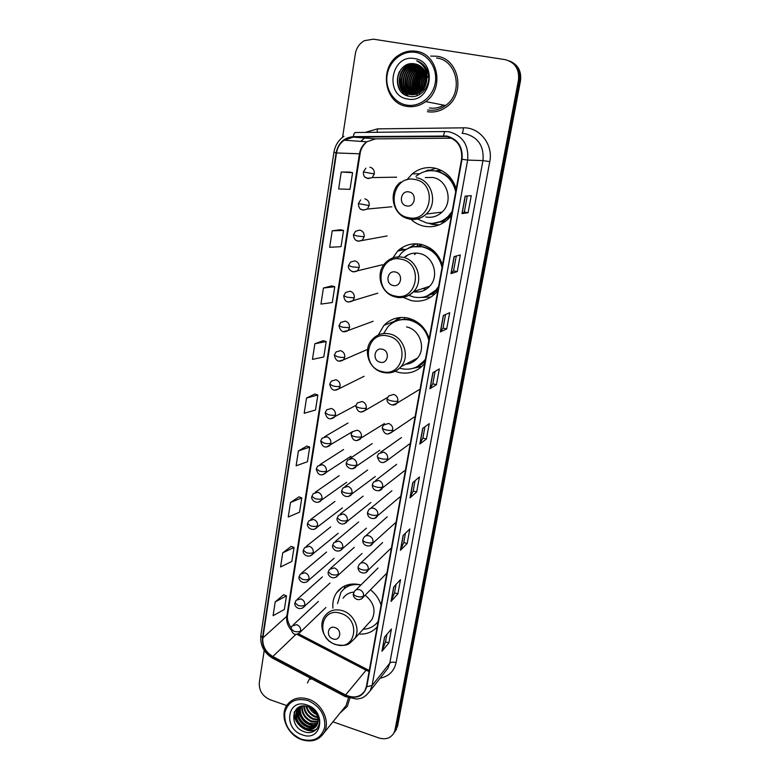 <?xml version="1.0" encoding="UTF-8"?>
<svg xmlns="http://www.w3.org/2000/svg" width="780" height="780" viewBox="0 0 780 780"><rect width="100%" height="100%" fill="white"/><g stroke="black" fill="none" stroke-linecap="round" stroke-linejoin="round"><path stroke-width="1.17" d="M360.935 584.942C350.561 582.465 342.449 585.078 336.58 592.78C333.596 597.246 332.377 602.355 332.923 608.127M429.166 338.715C425.675 327.863 418.655 320.99 408.106 318.094C398.639 316.231 390.585 318.659 383.945 325.377L378.271 335.01M395.109 371.299L398.619 372.421C408.895 374.575 417.476 371.709 424.369 363.831L424.72 363.392M442.455 265.102C438.906 254.007 431.75 247.094 420.985 244.355C412.084 242.736 404.303 244.978 397.634 251.062L391.404 260.062M403.182 297.356L411.167 300.573C420.985 302.474 429.4 299.754 436.41 292.402L437.843 290.648M456.212 188.887C452.615 177.528 445.312 170.566 434.314 168.012C426.163 166.657 418.811 168.607 412.269 173.843L406.799 179.887M411.04 219.394C414.833 222.895 419.201 225.176 424.154 226.22C433.339 227.857 441.46 225.371 448.49 218.77L451.435 215.339M435.718 168.314L430.355 170.176M432.724 223.382L434.86 224.035M435.142 170.966L440.807 170.128M417.544 243.867L417.105 246.392L421.785 244.54M434.245 293.914L431.613 294.372M358.81 634.023C366.327 634.55 372.45 632.161 377.169 626.857M381.079 605.183C379.207 599.04 375.697 593.931 370.539 589.856M417.622 366.541L420.595 366.298M395.158 731.221L397.595 726.073L520.494 80.828C521.615 71.448 518.183 64.925 510.178 61.259M332.933 721.812L378.856 737.948C385.593 739.908 390.614 738.26 393.919 733.005L395.041 729.788L518.476 80.126L519.49 80.477C520.611 71.068 517.159 64.516 509.135 60.83C517.159 64.516 520.611 71.068 519.49 80.477L396.318 727.925L519.49 80.477L520.494 80.828M393.88 733.083L396.318 727.925L393.88 733.083M436.849 56.248L430.716 56.082L436.849 56.248C459.186 58.597 465.816 93.863 446.56 106.86C465.816 93.863 459.186 58.597 436.849 56.248M309.943 677.917L307.437 682.958L309.943 677.917M446.862 136.519C457.675 139.678 462.569 147.235 461.575 159.188L366.405 686.478L364.855 690.758C360.272 697.213 353.866 698.617 345.618 694.96L272.834 656.526C265.57 652.07 262.246 645.869 262.86 637.923L336.511 152.948C337.418 147.547 339.953 143.305 344.107 140.205L353.418 137.114L446.862 136.519M446.95 136.032L353.418 136.636C344.048 137.514 338.276 142.916 336.092 152.87L262.49 637.796C261.865 645.947 265.268 652.294 272.717 656.867L345.481 695.302C356.343 699.553 363.441 696.657 366.795 686.615L462.023 159.276C463.057 147.02 458.026 139.279 446.95 136.032M386.909 634.345L385.525 641.891L381.947 651.271L388.859 642.915L391.414 629.021L384.53 637.163L381.947 651.271M385.534 641.833L388.859 642.915M396.055 584.425L394.514 592.858L391.053 601.438L397.888 593.853L400.52 579.608L393.705 586.96L391.053 601.438M394.524 592.81L397.888 593.853M405.444 533.218L403.728 542.587L400.403 550.319L407.16 543.553L409.851 528.947L403.114 535.47L400.403 550.319M403.738 542.539L407.16 543.553M415.077 480.665L413.176 491.02L409.997 497.864L416.666 491.956L419.425 476.97L412.776 482.625L409.997 497.864M413.185 490.99L416.666 491.956M468.088 212.764L464.324 212.014L461.965 213.593L468.088 212.764L471.247 195.653L465.153 196.141L461.965 213.593M456.251 256.045L453.541 270.835L450.996 273.585L457.246 271.625L460.317 254.972L454.106 256.61L450.996 273.585M453.541 270.826L457.246 271.625M446.696 328.916L443.05 328.068L440.329 331.939L446.696 328.916L449.68 312.702L443.352 315.432L440.329 331.939M436.42 384.696L432.832 383.799L429.946 388.732L436.42 384.696L439.325 368.901L432.88 372.665L429.946 388.732M424.964 426.738L422.877 438.126L419.835 444.025L426.416 439.023L429.244 423.647L422.702 428.376L419.835 444.025M422.887 438.087L426.416 439.023M427.372 111.677C434.245 112.759 440.642 111.15 446.56 106.86C440.642 111.15 434.245 112.759 427.372 111.677M340.08 712.998L347.305 706.407L349.801 698.402L347.305 706.407L340.08 712.998M518.476 80.126C519.5 69.137 515.053 62.312 505.128 59.641L373.357 39.166L364.484 40.657C359.453 43.456 356.392 47.892 355.31 53.957L342.586 137.251M264.225 650.403L259.301 682.627C258.901 690.563 262.519 696.277 270.173 699.758L286.679 705.559M298.945 496.85L290.482 502.525L288.249 517.023L299.549 512.197L301.782 497.903L298.877 496.821M291.242 546.37L282.75 552.825L280.576 566.972L291.856 561.425L294.031 547.482L291.174 546.341M283.725 594.701L275.213 601.897L273.088 615.703L284.349 609.482L286.474 595.871L283.657 594.672M323.222 340.675L314.866 343.736L312.468 359.395L323.798 356.957L326.206 341.552L323.154 340.655M331.734 285.919L323.427 288.015L320.96 304.083L332.299 302.533L334.766 286.718L331.666 285.899M340.48 229.72L332.221 230.802L329.686 247.299L341.026 246.675L343.561 230.451L340.402 229.7M349.45 172.029L341.24 172.029L338.637 188.984L349.986 189.345L352.589 172.682L349.372 172.009M306.832 446.092L298.399 450.938L296.117 465.806L307.427 461.74L309.719 447.086L306.764 446.062M306.53 398.024L304.19 413.283L315.51 410.007L317.86 394.992L314.857 394.027L306.53 398.024L317.86 394.992M432.832 383.828L435.113 371.358M443.05 328.087L445.536 314.486M464.324 212.024L467.269 195.965M314.866 343.736L326.206 341.552M323.427 288.015L334.766 286.718M332.221 230.802L343.561 230.451M341.24 172.029L352.589 172.682M298.399 450.938L309.719 447.086M290.482 502.525L301.782 497.903M282.75 552.825L294.031 547.482M275.213 601.897L286.474 595.871M425.968 68.981L425.431 69.508M419.299 77.054L422.867 72.598M421.98 73.983C419.143 78.868 418.041 84.103 418.675 89.7M418.909 91.172L419.269 92.8M419.357 93.122L419.572 93.844M423.745 90.851L424.037 89.164M424.573 85.956L425.324 81.549M425.665 79.531L425.782 78.799M425.812 78.643L426.212 76.294M426.748 73.115L426.875 72.364M427.04 71.37L427.196 70.454M406.692 105.095C419.435 107.416 432.9 97.09 435.25 82.875C437.804 68.689 428.435 54.278 415.438 52.358C402.48 50.232 389.288 60.918 387.153 74.939C384.823 88.939 393.91 102.98 406.692 105.095M406.858 106.372C413.615 107.425 419.894 105.836 425.714 101.605C444.746 88.696 438.116 53.547 416.013 51.246C410.163 50.398 404.625 51.568 399.418 54.756C378.534 66.573 384.043 103.623 406.858 106.372M427.664 109.97C434.08 110.974 440.047 109.483 445.585 105.495C463.69 93.337 457.519 60.216 436.546 58.003M424.242 87.818C423.91 84.133 424.739 80.74 426.719 77.649M427.108 77.084L428.084 75.865M424.603 87.214L426.748 78.361M427.099 77.815L428.181 76.343M422.974 89.593C421.824 84.289 422.974 79.57 426.426 75.426M423.277 89.212C422.341 84.269 423.423 79.833 426.514 75.913M421.824 90.831C419.738 84.337 421.132 78.643 425.987 73.749M422.107 90.558C420.264 84.337 421.59 78.858 426.104 74.139M420.732 91.787C417.661 84.269 419.24 77.795 425.47 72.355M426.806 71.507L427.498 71.136M421.005 91.572C418.187 84.298 419.718 78 425.607 72.686M426.952 71.779L427.606 71.419M419.679 92.547C415.633 84.308 417.261 77.239 424.583 71.351L424.895 71.156M426.173 70.492L426.982 70.161M419.942 92.371C416.11 84.201 417.797 77.23 425.002 71.468L425.041 71.448M426.338 70.736L427.148 70.376M418.655 93.161C413.731 84.718 415.145 77.288 422.877 70.873L424.281 70.103M425.51 69.595L426.29 69.332M418.909 93.015C414.209 84.62 415.672 77.279 423.306 70.99L424.437 70.356L422.38 73.037M425.675 69.81L426.465 69.527M417.651 93.649C411.86 85.079 413.029 77.327 421.161 70.395L423.628 69.166M425.022 68.718L425.578 68.591M417.904 93.532C412.327 84.991 413.556 77.317 421.59 70.512L423.793 69.391M425.129 68.933L425.763 68.767M416.666 94.029C409.695 88.13 411.235 74.646 419.425 69.907L422.935 68.328M425.09 67.889L425.822 67.821M416.91 93.941C410.144 87.974 411.772 74.704 419.864 70.024L423.111 68.533M425.276 68.045L425.958 67.967M415.691 94.331C407.891 88.725 409.081 74.392 417.671 69.42L422.224 67.567M415.935 94.263C408.34 88.579 409.617 74.451 418.109 69.537L422.409 67.753M414.726 94.536C406.127 89.339 406.906 74.119 415.906 68.923L421.473 66.895M414.96 94.497C406.565 89.183 407.452 74.188 416.354 69.04L421.668 67.061M413.761 94.672C404.401 89.954 404.703 73.846 414.122 68.416L420.703 66.29M414.005 94.643C404.83 89.797 405.259 73.915 414.57 68.542L420.898 66.436M412.815 94.731C402.704 90.587 402.47 73.573 412.318 67.909L419.903 65.754M413.049 94.721C403.123 90.421 403.036 73.642 412.766 68.035L420.108 65.881M411.879 94.721C401.056 91.24 400.198 73.291 410.494 67.402L419.084 65.276M412.113 94.731C401.466 91.075 400.774 73.359 410.953 67.529L419.289 65.393M410.943 94.633C399.457 91.923 397.888 73.008 408.652 66.885C411.762 65.023 414.95 64.35 418.226 64.867M411.177 94.663C399.848 91.747 398.473 73.076 409.12 67.012L418.45 64.964M426.514 81.559C427.235 72.111 423.423 66.242 415.077 63.941C395.762 59.719 390.507 93.659 409.09 96.262C421.98 99.538 433.563 82.017 426.757 69.381C424.447 65.032 421.073 62.166 416.647 60.762C424.827 65.14 428.113 72.072 426.514 81.559C425.734 86.053 423.696 89.554 420.401 92.04C417.232 94.282 413.927 95.121 410.465 94.565C398.112 93.161 395.304 72.852 406.799 66.368C409.929 64.486 413.147 63.814 416.452 64.34L417.358 64.516M410.923 94.653C398.59 93.259 395.782 72.979 407.257 66.495C410.387 64.623 413.605 63.95 416.91 64.477L417.573 64.603M415.077 63.941L416.686 64.301M414.414 58.559C390.79 53.937 384.072 96.057 407.696 99.021C431.165 104.179 438.535 61.454 414.414 58.559M400.306 90.509C396.454 83.46 396.776 76.274 401.281 68.971M405.853 95.17C402.265 92.05 400.189 88.111 399.623 83.343M402.753 70.073L408.535 64.35M408.437 96.106L404.177 91.523M403.669 90.665L401.466 83.558M404.488 70.756L409.88 65.198M409.598 72.813L415.116 66.846M417.095 94.809L416.725 94.253M415.974 92.947L413.956 84.776M416.14 75.602L421.863 68.991M420.839 77.815L425.217 71.789M422.36 78.595L425.831 73.281M423.862 79.414L426.348 75.075M426.894 74.392L427.469 73.759M398.98 88.355C396.669 82.904 396.864 77.249 399.565 71.38M405.415 94.945C400.784 90.734 398.775 85.303 399.399 78.643M400.413 74.305C401.953 70.015 404.576 66.68 408.291 64.291M408.174 96.037L403.709 91.094M403.143 90.051C401.339 86.512 400.764 82.563 401.398 78.195M401.993 75.65C403.328 71.409 405.697 68.026 409.09 65.52M408.525 91.036C404.908 81.812 406.848 73.856 414.336 67.187M416.939 94.838L416.569 94.302M416.442 94.107L416.032 93.405M415.457 92.293C412.113 83.441 413.985 75.796 421.073 69.352M417.154 92.606C413.868 83.84 415.73 76.264 422.721 69.878M418.831 92.908C415.613 84.23 417.456 76.733 424.349 70.405M420.098 92.264C417.602 84.396 419.279 77.513 425.129 71.614M406.614 205.91C414.96 207.948 417.485 193.255 408.993 191.929C400.627 189.959 398.18 204.575 406.614 205.91M425.763 216.986C431.896 218.069 437.327 216.44 442.055 212.111C453.619 201.903 447.632 179.605 432.666 177.45L425.285 177.596M417.495 218.975L426.621 222.953C434.772 224.396 441.977 222.202 448.227 216.382L452.137 211.477M455.695 191.753C452.985 180.541 446.326 173.647 435.708 171.064C428.386 169.855 421.795 171.61 415.935 176.339M435.162 223.109C440.369 222.349 444.931 220.077 448.841 216.294L451.922 212.647M455.969 190.232C452.907 179.819 446.365 173.433 436.342 171.064L431.681 170.664M440.739 222.095L445.312 221.491M442.016 170.732L435.864 171.064M432.422 223.402L434.889 224.035M439.238 224.864L432.412 224.416L428.366 223.236M424.885 171.561L427.82 170.128L430.365 170.128L430.267 170.684M425.315 171.444L427.82 170.128M393.101 285.49C401.261 287.664 403.699 273.507 395.392 272.015C387.212 269.899 384.852 283.988 393.101 285.49M413.41 291.798C419.738 292.773 425.159 290.93 429.663 286.27C439.744 276.149 433.407 255.83 419.386 253.471C414.053 252.447 409.227 253.559 404.898 256.805M408.847 295.366L413.663 297.005C422.37 298.681 429.848 296.283 436.088 289.79L438.604 286.465M442.036 267.413C439.364 256.474 432.822 249.629 422.438 246.889C414.453 245.437 407.482 247.455 401.515 252.935L397.03 258.843M426.816 296.137L436.712 289.575L438.418 287.44M442.328 265.795C439.306 255.616 432.89 249.278 423.082 246.753L413.273 246.802M422.692 288.581L426.26 289.185M434.411 251.531L431.896 250.575M414.326 291.34L418.421 291.993M432.393 293.953L432.929 293.826M422.857 244.822L417.612 246.382M416.354 253.09L414.502 254.592M408.184 254.777L405.922 256.561M407.823 248.576L414.97 244.335L417.349 243.847M410.221 247.601L414.97 244.335M431.048 297.024L421.258 297.453M380.075 362.212C388.06 364.514 390.409 350.863 382.278 349.216C374.273 346.973 372.002 360.565 380.075 362.212M405.551 364.27C410.339 363.86 414.307 361.803 417.446 358.118C426.319 348.212 419.815 329.443 406.565 326.898M399.652 368.16L401.125 368.579C410.26 370.481 417.895 367.945 424.027 360.974L425.529 358.907M428.844 340.499C426.202 329.823 419.786 323.037 409.607 320.141C401.125 318.464 393.919 320.648 387.982 326.693L383.594 333.557M417.612 366.405L425.383 359.707M429.156 338.783L428.63 336.979M426.114 331.549C422.263 325.445 416.988 321.555 410.27 319.868C405.522 318.805 400.94 319.166 396.542 320.941M415.048 359.356L416.335 359.336M406.633 363.714L409.325 363.568M415.76 321.155L413.936 321.038M393.11 322.315L399.145 317.606M404.44 319.273L404.732 317.538M394.797 321.682L400.881 317.45M421.824 366.571L413.595 368.17M333.089 638.917C340.45 641.628 342.498 629.723 335.01 627.578C327.639 624.907 325.65 636.773 333.089 638.917M368.618 623.22L371.894 619.612C376.155 610.584 373.932 602.482 365.215 595.316M363.168 629.226C369.544 628.953 374.546 626.34 378.154 621.387M377.14 622.713L378.115 621.582M369.535 622.206L370.081 621.923M354.471 583.947C350.181 584.551 346.564 586.316 343.639 589.251M360.818 584.912C352.277 583.528 345.637 586.024 340.889 592.41L337.526 603.613M354.023 592.069C349.333 592.449 345.696 594.467 343.112 598.143M344.243 587.867L345.345 585.643M377.988 622.284L377.481 622.499M301.431 739.245C313.648 742.365 321.418 738.319 324.743 727.096C325.455 714.87 319.819 706.007 307.856 700.508C295.552 697.573 287.849 701.717 284.739 712.94C284.115 724.981 289.682 733.746 301.431 739.245M301.694 739.645C311.386 742.609 318.786 740.386 323.895 732.976C330.886 722.202 322.345 703.501 308.422 699.143C299.062 696.384 291.856 698.451 286.816 705.344C279.318 716.011 287.596 735.043 301.694 739.645M343.229 709.108L346.086 705.578L348.436 697.983M316.719 714.597C313.346 713.173 310.781 710.697 309.017 707.148M316.173 713.563L310.05 707.645M317.782 717.678L314.896 716.927C310.206 714.821 307.232 711.253 305.974 706.222M317.616 717.005L315.383 716.362C310.976 714.412 308.061 711.077 306.637 706.358M318.065 720.047L312.936 719.238C307.281 716.557 304.2 712.15 303.712 706.017M318.035 719.492L313.433 718.663C307.993 716.118 304.931 711.906 304.229 706.027M317.928 722.046L310.957 721.568C304.424 718.331 301.392 713.203 301.86 706.173M317.996 721.568L311.454 720.983C305.136 717.892 302.084 712.93 302.289 706.105M317.538 723.762C314.896 725.039 312.029 725.088 308.968 723.908C301.577 720.057 298.701 714.275 300.319 706.553M317.665 723.352L309.465 723.323C302.299 719.638 299.364 714.012 300.68 706.446M316.894 725.254C314.077 727.34 310.762 727.682 306.95 726.277C298.662 721.656 296.049 715.24 299.12 707.031M317.08 724.903C314.281 726.775 311.074 727.038 307.456 725.683C299.403 721.276 296.712 715.016 299.383 706.914M317.909 722.173C318.357 715.094 315.101 709.966 308.149 706.807C292.003 700.674 288.103 726.024 303.527 731.435C314.233 736.33 323.505 725.137 317.635 714.587C315.647 710.882 312.819 708.133 309.124 706.319C316.056 710.521 318.981 715.806 317.909 722.173L316.758 725.488C314.096 729.349 310.157 730.411 304.921 728.666C296.439 723.859 293.885 717.308 297.258 709.02L298.76 707.216M316.251 726.239C313.433 729.017 309.826 729.622 305.428 728.062C296.956 723.265 294.401 716.722 297.775 708.445L298.447 707.518M307.106 705.062C287.45 697.525 282.516 728.539 302.172 734.779C321.711 742.638 327.122 711.331 307.106 705.062M311.249 678.61L310.635 679.477M316.894 728.949C307.983 734.848 292.948 723.323 294.528 711.614M313.823 728.052C304.015 727.184 298.252 721.549 296.536 711.155M296.536 710.346L296.663 708.708M315.773 725.683C306.023 724.815 300.3 719.218 298.584 708.903M298.574 708.084L298.613 707.353M316.622 729.271C307.798 735.053 292.968 723.859 294.245 712.247M313.082 728.364C303.79 727.331 298.194 721.89 296.312 712.052M296.273 710.98L296.41 708.952M315.032 725.995C305.799 724.951 300.241 719.56 298.36 709.8M298.321 708.718L298.369 707.431M397.595 726.073L395.041 729.788M345.618 694.96L366.064 670.244L369.115 671.483M296.936 634.335L366.064 670.244L367.409 669.562L369.301 670.4M365.245 132.405L377.51 128.866L463.32 127.832C479.71 127.12 493.438 144.622 489.772 161.655L396.094 662.639C393.169 661.83 391.063 662.015 389.776 663.185L482.956 160.612C484.195 146.455 478.394 137.504 465.523 133.76L463.164 133.487M396.094 662.639C394.085 671.288 388.762 676.465 380.113 678.191M385.223 671.697L387.933 668.245L389.776 663.185L372.05 685.591L370.159 690.846L365.908 695.614M443.674 135.759C443.986 133.019 444.541 131.605 445.351 131.528L449.329 131.849C462.803 135.778 468.907 145.187 467.639 160.085L462.023 159.276M343.951 136.276C338.442 140.078 335.107 145.411 333.938 152.266L336.092 152.87M262.49 637.796L260.832 635.593C260.042 645.352 263.981 652.889 272.649 658.213L272.981 658.388M272.717 656.867L272.649 658.213L345.511 696.716M445.224 131.528L355.397 132.522C354.403 132.6 353.74 133.975 353.418 136.636M345.481 695.302L345.286 696.599L356.674 699.085C360.389 698.197 363.305 699.367 370.159 690.846L385.086 671.873M366.795 686.615L372.05 685.591L467.639 160.085L482.956 160.612L489.772 161.655M360.984 141.385L364.533 138.001L360.799 141.375M377.51 128.866L377.12 132.278M463.32 127.832C463.223 130.767 462.803 132.61 462.052 133.351M262.86 637.923L286.796 616.268C286.172 621.075 287.527 625.531 290.872 629.655M272.834 656.526L295.864 634.433M443.674 136.256L447.496 136.646M353.418 137.114L375.638 138.879L366.746 141.794C362.758 144.729 360.331 148.756 359.444 153.874L286.796 616.268L287.567 614.981C286.865 618.764 288.044 623.005 291.135 627.695M451.776 138.197L375.843 138.879M336.511 152.948L360.087 153.816L287.567 614.981M420.01 443.83L422.857 428.259M430.111 388.577L433.036 372.577M440.485 331.822L443.498 315.364M451.152 273.497L454.252 256.571M462.121 213.544L465.299 196.131M410.163 497.64L412.942 482.488M400.579 550.066L403.279 535.314M391.238 601.146L393.861 586.794M382.132 650.959L384.686 636.967M425.87 68.874L425.353 69.381M421.415 74.636C418.997 79.111 418.002 83.879 418.431 88.939M418.645 90.617L419.143 92.888M429.38 107.923C434.392 108.732 439.179 107.796 443.742 105.134M408.379 217.63C431.106 223.333 438.243 183.095 414.892 179.488C392.008 174.262 385.495 213.974 408.379 217.63M409.363 219.131C415.75 220.272 421.395 218.566 426.309 214.042C438.331 203.365 432.032 180.014 416.432 177.762M432.51 223.392L443.537 220.974L451.532 214.783M395.011 295.981C417.241 302.055 424.125 263.269 401.281 259.214C378.904 253.588 372.625 291.886 395.011 295.981M396.026 297.16C402.86 298.496 408.73 296.624 413.634 291.574C424.086 281.014 417.436 259.76 402.841 257.273C396.445 256.084 390.877 257.722 386.139 262.168C374.595 272.181 380.465 293.885 395.333 296.897C402.363 298.399 408.466 296.624 413.634 291.574L429.663 286.27M424.603 296.839L432.627 293.816L438.097 289.234M382.112 371.553C403.874 377.969 410.504 340.558 388.157 336.082C366.259 330.096 360.204 367.058 382.112 371.553M383.087 372.421L383.156 372.44C390.322 373.952 396.318 371.992 401.135 366.561C410.339 356.245 403.514 336.638 389.737 333.947C382.951 332.582 377.218 334.337 372.518 339.222C362.31 349.138 368.404 369.106 382.385 372.255C389.756 373.932 396.006 372.031 401.135 366.561L417.446 358.118M415.915 367.263L421.541 364.357L425.119 361.179M335.536 644.407C355.631 651.904 361.423 619.252 340.831 613.411C320.629 606.265 315.325 638.586 335.536 644.407M349.625 643.373L354.715 638.537C360.857 629.509 354.003 613.938 342.43 610.662C334.922 608.644 329.053 610.447 324.831 616.054C317.85 625.209 324.041 641.024 335.634 644.563C342.361 645.801 346.885 645.489 349.196 643.617L354.715 638.537L371.894 619.612M349.577 584.356L343.258 589.602M376.798 623.113L378.046 621.992M397.829 400.988C398.083 397.702 396.669 395.509 393.598 394.397L388.567 396.026L387.221 398.716C387.241 399.409 388.45 400.081 390.858 400.744C394.105 401.485 396.435 401.563 397.829 400.988L396.835 403.25C393.91 407.472 385.7 403.465 387.221 398.716M392.291 405.044L396.835 403.25L419.084 389.727M392.73 430.014C392.974 426.777 391.57 424.593 388.528 423.462L383.477 425.11L382.2 427.723C382.21 428.473 383.409 429.185 385.788 429.868C389.015 430.619 391.336 430.667 392.73 430.014L391.813 432.159C387.133 435.649 383.926 434.168 382.2 427.723M387.816 434.021L391.813 432.159L414.2 417.056M387.709 458.64C387.943 455.442 386.548 453.277 383.526 452.127L378.466 453.784L377.257 456.319C377.247 457.129 378.427 457.889 380.796 458.591C383.994 459.352 386.295 459.361 387.709 458.64L386.851 460.688C382.171 464.217 378.973 462.755 377.257 456.319M383.38 462.56L386.851 460.688L409.373 444.034M382.746 486.876C382.98 483.717 381.595 481.562 378.593 480.402L373.532 482.06L372.372 484.526C372.362 485.404 373.523 486.194 375.872 486.905C379.041 487.685 381.332 487.666 382.746 486.876L381.947 488.816C379.762 492.414 371.641 490.952 372.372 484.526M378.953 490.649L404.606 470.671M377.851 514.722C378.085 511.602 376.711 509.457 373.737 508.287C371.621 507.78 369.935 508.326 368.667 509.935L367.555 512.353C367.536 513.279 368.686 514.108 371.007 514.839C374.156 515.629 376.438 515.58 377.851 514.722L377.101 516.575C375.024 520.153 366.892 518.905 367.555 512.353M374.527 518.329L399.896 496.967M373.025 542.188C373.25 539.107 371.894 536.981 368.94 535.792C366.805 535.265 365.118 535.811 363.88 537.44L362.807 539.799C362.778 540.784 363.909 541.651 366.21 542.392C369.34 543.192 371.611 543.124 373.025 542.188L372.323 543.952C370.295 547.589 362.125 546.341 362.807 539.799M370.11 545.62L395.245 522.941M368.267 569.283C368.491 566.251 367.136 564.125 364.211 562.926C362.066 562.39 360.38 562.936 359.151 564.564L358.127 566.875C358.078 567.908 359.2 568.815 361.481 569.575C364.591 570.385 366.853 570.287 368.267 569.283L367.614 570.97C365.615 574.694 357.386 573.358 358.127 566.875M365.703 572.539L390.644 548.574M363.577 596.027C363.792 593.024 362.447 590.918 359.541 589.7C357.386 589.144 355.7 589.68 354.49 591.328L353.506 593.58C353.447 594.672 354.559 595.618 356.821 596.398C359.902 597.207 362.154 597.08 363.577 596.027L362.953 597.626C357.572 602.882 351.975 596.554 353.506 593.58M361.315 599.089L386.1 573.895M366.288 408.028C366.512 404.791 365.118 402.616 362.105 401.505L357.279 402.997L355.836 405.805C355.836 406.497 356.996 407.17 359.287 407.813C362.485 408.544 364.816 408.613 366.288 408.028L365.235 410.368C360.526 413.575 357.396 412.055 355.836 405.805M361.081 412.045L365.235 410.368L387.631 397.41M361.462 436.673C361.686 433.475 360.302 431.311 357.308 430.19L352.462 431.701L351.088 434.431C351.088 435.181 352.219 435.893 354.5 436.546C357.669 437.287 359.99 437.336 361.462 436.673L360.487 438.906C355.758 442.143 352.628 440.651 351.088 434.431M356.811 440.622L384.423 423.579M356.704 464.929C356.918 461.77 355.543 459.625 352.579 458.484L347.724 460.005L346.408 462.667C346.398 463.476 347.519 464.217 349.781 464.89C352.921 465.65 355.231 465.66 356.704 464.929L355.797 467.054C351.127 471.607 344.838 465.943 346.408 462.667M352.57 468.78L379.85 450.226M352.014 492.794C352.228 489.674 350.863 487.549 347.919 486.389L343.054 487.909L341.796 490.513C341.767 491.38 342.878 492.151 345.121 492.853C348.241 493.613 350.542 493.594 352.014 492.794L351.166 494.822C346.32 499.483 340.236 493.681 341.796 490.513M348.338 496.519L375.316 476.531M347.383 520.289C347.597 517.208 346.232 515.092 343.317 513.923L338.442 515.443L337.243 517.988L340.519 520.426C343.619 521.206 345.91 521.157 347.383 520.289L346.593 522.22C341.484 526.987 335.712 521.011 337.243 517.988M344.126 523.858L370.851 502.515M342.82 547.414C343.024 544.372 341.679 542.266 338.783 541.086L333.908 542.597L332.748 545.093L335.985 547.638C339.066 548.418 341.338 548.35 342.82 547.414L342.069 549.257C336.853 554.112 331.237 548.038 332.748 545.093M339.924 550.817L366.434 528.167M338.315 574.178C338.51 571.175 337.174 569.078 334.298 567.889L329.433 569.39L328.312 571.837L331.51 574.48C334.561 575.269 336.833 575.172 338.315 574.178L337.613 575.942C332.134 580.885 326.859 574.655 328.312 571.837M335.741 577.414L362.066 553.508M365.537 177.333L368.092 178.649L372.245 177.586L374.312 173.94C374.546 170.381 373.094 168.129 369.935 167.154M374.312 173.94L363.363 171.951L365.869 168.168M360.828 209.118L363.051 210.171L367.312 209.04L369.213 205.579C369.447 202.069 367.994 199.826 364.865 198.841M369.213 205.579L358.342 203.57L360.682 199.924M364.182 236.759C364.416 233.308 362.973 231.075 359.863 230.071L355.582 231.221L353.398 234.731L356.957 235.97L364.182 236.759L362.437 240.045C357.103 242.346 354.091 240.572 353.398 234.731M356.236 240.445L358.078 241.234L387.114 235.95M359.229 267.511C359.453 264.098 358.02 261.875 354.939 260.861L350.571 262.06L348.523 265.453L352.043 266.828L359.229 267.511L357.62 270.621C352.267 274.17 347.344 268.603 348.523 265.453M351.741 271.313L353.184 271.869L382.415 264.752M354.334 297.823C354.559 294.45 353.145 292.247 350.084 291.213L345.647 292.461L343.726 295.737L347.188 297.238L354.334 297.823L352.862 300.768C347.461 303.322 344.409 301.645 343.726 295.737M347.353 301.724L348.348 302.065L377.764 293.183M349.518 327.707C349.732 324.382 348.328 322.189 345.296 321.136L340.792 322.423L338.988 325.601L342.401 327.229L349.518 327.707L348.153 330.505C343.317 333.226 340.255 331.588 338.988 325.601M343.044 331.675L348.153 330.505L373.171 321.243M344.77 357.172C344.984 353.896 343.58 351.721 340.577 350.649L336.024 351.965L334.308 355.056L337.691 356.791C340.88 357.494 343.239 357.63 344.77 357.172L343.502 359.843C338.676 362.632 335.615 361.033 334.308 355.056M338.822 361.189L343.502 359.843L367.565 349.401M340.08 386.236C340.294 383 338.9 380.835 335.927 379.753L331.334 381.098L329.706 384.091L333.04 385.954C336.2 386.665 338.549 386.763 340.08 386.236L338.91 388.772C334.152 391.677 331.081 390.117 329.706 384.091M334.659 390.244L338.91 388.772L364.123 376.291M335.468 414.901C335.663 411.703 334.288 409.558 331.334 408.457L326.703 409.822L325.162 412.737L328.448 414.706C331.588 415.438 333.928 415.506 335.468 414.901L334.366 417.319C329.628 420.284 326.557 418.762 325.162 412.737M330.554 418.87L355.924 405.366M330.905 443.177C331.1 440.017 329.735 437.882 326.8 436.771L322.15 438.145L320.677 440.993L323.924 443.069C327.044 443.81 329.365 443.849 330.905 443.177L329.881 445.477C325.153 448.51 322.091 447.008 320.677 440.993M326.479 447.067L352.511 431.642M326.41 471.071C326.606 467.951 325.24 465.826 322.335 464.695L317.665 466.089L316.261 468.868L319.459 471.052C322.559 471.802 324.87 471.812 326.41 471.071L325.455 473.265C320.775 476.365 317.714 474.903 316.261 468.868M322.433 474.854L350.951 456.271M321.974 498.586C322.159 495.505 320.814 493.399 317.928 492.248L313.248 493.652L311.893 496.363L315.061 498.654C318.133 499.415 320.434 499.395 321.974 498.586L321.077 500.682C316.134 505.118 310.421 499.395 311.893 496.363M318.406 502.252L346.661 482.264M317.596 525.73C317.782 522.688 316.446 520.591 313.579 519.441L308.89 520.835L307.593 523.497L310.713 525.886C313.765 526.656 316.056 526.607 317.596 525.73L316.758 527.738C311.561 532.282 306.15 526.393 307.593 523.497M314.408 529.259L342.41 507.926M313.277 552.523C313.462 549.52 312.127 547.433 309.29 546.263L304.59 547.658L303.342 550.27L306.433 552.757C309.455 553.537 311.737 553.459 313.277 552.523L312.488 554.434C307.008 559.075 301.957 553.02 303.342 550.27M310.421 555.896L338.218 533.286M309.017 578.955C309.192 575.991 307.876 573.914 305.048 572.734L300.358 574.129L299.149 576.693L302.201 579.267C305.204 580.057 307.476 579.95 309.017 578.955L308.276 580.788C302.562 585.507 297.823 579.335 299.149 576.693M306.452 582.173L334.074 558.324M304.814 605.046C304.98 602.111 303.673 600.054 300.875 598.865L296.176 600.239L295.015 602.764L298.028 605.436C301.002 606.236 303.264 606.099 304.814 605.046L304.112 606.801C298.613 611.598 293.631 605.485 295.015 602.764M302.503 608.108L329.979 583.06M300.661 630.796C300.827 627.9 299.52 625.852 296.751 624.643L292.061 626.018L290.93 628.495L293.904 631.264C296.868 632.063 299.12 631.907 300.661 630.796L299.998 632.473C295.493 635.924 292.471 634.598 290.93 628.495M298.584 633.711L325.933 607.493M342.547 587.087L336.58 592.78M393.929 321.477L383.945 325.377M406.663 249.161L397.634 251.062M419.611 173.784L412.269 173.843M396.484 729.28L393.919 733.005M333.938 152.266L260.832 635.593M344.107 140.205L366.746 141.794C362.739 145.597 360.526 149.604 360.087 153.816M298.457 633.779L367.029 669.367M445.585 105.495L425.714 101.605M442.055 212.111L426.309 214.042C421.171 218.527 415.331 220.126 408.769 218.809C392.808 215.953 387.348 192.007 400.589 182.081M448.841 216.294L448.227 216.382M433.768 223.294L443.537 220.974L445.36 221.461M405.697 249.717L400.569 248.625M436.712 289.575L436.088 289.79M425.529 296.575L432.627 293.806M424.661 360.633L424.027 360.974M416.52 366.98L421.541 364.357M376.896 622.996L378.046 621.972M416.725 358.936L416.13 358.8M401.447 437.56L380.767 452.166M396.64 464.324L375.541 480.519M391.901 490.747L370.422 508.492M387.231 516.818L365.42 536.075M382.619 542.558L360.506 563.297M378.076 567.976L355.69 590.138M372.197 443.596L349.996 458.474M367.633 470.038L345.052 486.457M363.129 496.148L340.216 514.059M358.683 521.917L335.468 541.291M354.296 547.355L330.817 568.162M396.659 177.177L372.245 177.586C366.103 179.322 363.139 177.44 363.363 171.951M391.862 206.758L367.312 209.04C360.457 211.419 358.81 208.582 358.342 203.57M400.276 248.839L403.523 249.824M347.968 423.052L324.665 436.683M343.57 449.514L319.898 464.656M339.232 475.644L315.227 492.268M334.952 501.442L310.654 519.519M330.73 526.909L306.169 546.409M326.557 552.055L301.762 572.939M322.442 576.888L297.433 599.118M318.386 601.409L293.183 624.965M346.086 705.578L323.895 732.976M297.775 708.445L297.258 709.02"/></g></svg>
